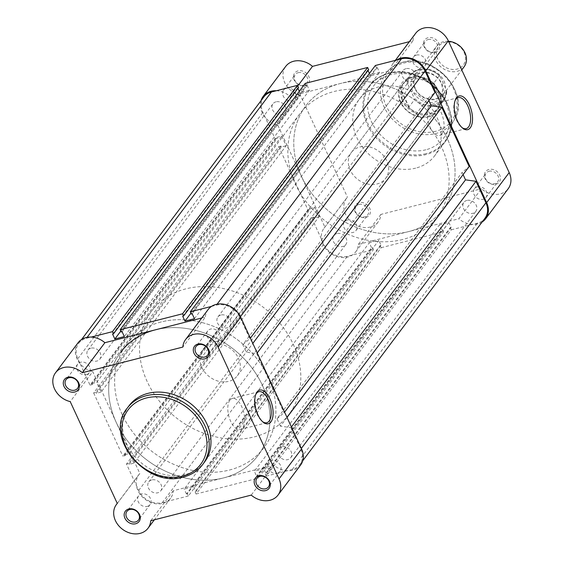<?xml version="1.0" encoding="UTF-8"?>
<svg xmlns="http://www.w3.org/2000/svg" width="562" height="562" viewBox="0 0 562 562"><rect width="100%" height="100%" fill="white"/><g stroke="black" fill="none" stroke-linecap="round" stroke-linejoin="round"><path stroke-width="0.42" stroke-dasharray="2.81 2.11" d="M255.682 394.657A16.01 7.685 75.7 0 0 255.408 395.283A16.01 7.685 75.7 0 0 262.033 421.247A16.01 7.685 75.7 0 0 262.573 421.662M229.837 400.214A16.01 7.685 75.7 0 0 229.612 418.711A16.01 7.685 75.7 0 0 240.164 429.516A16.01 7.685 75.7 0 0 242.58 427.794A16.01 7.685 75.7 0 0 242.812 409.298A16.01 7.685 75.7 0 0 232.254 398.493A16.01 7.685 75.7 0 0 229.837 400.214M147.258 506.39A7.215 5.908 -143.1 0 0 150.152 504.514A7.215 5.908 -143.1 0 0 149.436 496.892A7.215 5.908 -143.1 0 0 141.512 493.956A7.215 5.908 -143.1 0 0 138.61 495.839A7.215 5.908 -143.1 0 0 139.327 503.461A7.215 5.908 -143.1 0 0 147.258 506.39M277.263 473.232A7.215 5.908 -143.1 0 0 280.164 471.356A7.215 5.908 -143.1 0 0 279.447 463.734A7.215 5.908 -143.1 0 0 271.516 460.798A7.215 5.908 -143.1 0 0 268.622 462.681A7.215 5.908 -143.1 0 0 269.339 470.303A7.215 5.908 -143.1 0 0 277.263 473.232M216.384 341.485A7.215 5.908 -143.1 0 0 219.285 339.603A7.215 5.908 -143.1 0 0 218.569 331.987A7.215 5.908 -143.1 0 0 210.638 329.051A7.215 5.908 -143.1 0 0 207.743 330.934A7.215 5.908 -143.1 0 0 208.46 338.549A7.215 5.908 -143.1 0 0 216.384 341.485M86.379 374.643A7.215 5.908 -143.1 0 0 89.274 372.761A7.215 5.908 -143.1 0 0 88.557 365.145A7.215 5.908 -143.1 0 0 80.633 362.209A7.215 5.908 -143.1 0 0 77.739 364.092A7.215 5.908 -143.1 0 0 78.455 371.707A7.215 5.908 -143.1 0 0 86.379 374.643M129.141 405.623A47.089 38.539 -143.1 0 0 133.819 455.318A47.089 38.539 -143.1 0 0 185.53 474.469A47.089 38.539 -143.1 0 0 204.435 462.196M161.062 321.991A85.93 70.327 -143.1 0 0 126.562 344.394A85.93 70.327 -143.1 0 0 135.098 435.079A85.93 70.327 -143.1 0 0 229.465 470.029A85.93 70.327 -143.1 0 0 263.957 447.626A85.93 70.327 -143.1 0 0 255.429 356.94A85.93 70.327 -143.1 0 0 161.062 321.991M300.572 465.076A19.761 16.179 -143.1 0 1 273.778 465.104L173.279 490.738A19.761 16.179 -143.1 0 1 170.567 498.234A19.761 16.179 -143.1 0 1 145.045 499.288A19.761 16.179 -143.1 0 1 138.962 474.49A19.761 16.179 -143.1 0 1 139.819 473.457L116.292 422.533A85.93 70.327 -143.1 0 0 223.528 477.925A85.93 70.327 -143.1 0 0 258.028 455.522A85.93 70.327 -143.1 0 0 249.493 364.836A85.93 70.327 -143.1 0 0 155.126 329.887A85.93 70.327 -143.1 0 0 120.626 352.29A85.93 70.327 -143.1 0 0 116.292 422.533L92.758 371.608L70.222 401.612M201.772 317.994L205.376 317.073L182.84 347.07M208.095 309.578A19.761 16.179 -143.1 0 0 205.376 317.073M78.083 342.736A19.761 16.179 -143.1 0 0 92.758 371.608M139.819 473.457L117.282 503.461M173.279 490.738L150.735 520.742M273.778 465.104L251.235 495.108M443.889 80.816A17.183 14.064 36.9 0 1 443.018 94.866A17.183 14.064 36.9 0 1 428.37 99.341A17.183 14.064 36.9 0 1 414.672 88.269A17.183 14.064 36.9 0 1 415.543 74.219A17.183 14.064 36.9 0 1 430.197 69.744A17.183 14.064 36.9 0 1 443.889 80.816M448.518 41.272A17.183 14.064 -143.1 0 0 436.618 46.168A17.183 14.064 -143.1 0 0 435.747 60.218A17.183 14.064 -143.1 0 0 449.438 71.29A17.183 14.064 -143.1 0 0 464.093 66.815M464.121 52.364A15.511 12.694 36.9 0 1 457.11 69.084A15.511 12.694 36.9 0 1 437.749 59.087A15.511 12.694 36.9 0 1 444.76 42.361A15.511 12.694 36.9 0 1 464.121 52.364M412.599 91.03A17.183 14.064 36.9 0 1 420.362 72.505A17.183 14.064 36.9 0 1 441.809 83.583A17.183 14.064 36.9 0 1 434.047 102.108A17.183 14.064 36.9 0 1 412.599 91.03M238.436 358.191A21.482 17.584 36.9 0 1 237.354 375.753A21.482 17.584 36.9 0 1 219.032 381.345A21.482 17.584 36.9 0 1 201.92 367.506A21.482 17.584 36.9 0 1 203.001 349.943A21.482 17.584 36.9 0 1 221.316 344.351A21.482 17.584 36.9 0 1 238.436 358.191M407.211 83.738L401.697 91.079L401.444 92.266A21.054 17.232 36.9 0 1 404.366 82.656L410.134 74.978C418.549 66.674 428.37 66.885 439.596 75.61L439.351 75.54A21.054 17.232 -143.1 0 0 410.134 74.978A21.054 17.232 -143.1 0 0 407.211 83.738L408.124 84.883A20.365 16.67 36.9 0 1 419.097 69.765A20.365 16.67 36.9 0 1 440.257 76.685L439.351 75.54L433.794 83.26L438.936 91.332A21.482 17.584 36.9 0 1 440.671 102.031A21.482 17.584 36.9 0 1 437.854 108.895A21.482 17.584 36.9 0 1 419.54 114.486A21.482 17.584 36.9 0 1 402.42 100.647L408.75 107.145L414.587 99.699A21.054 17.232 -143.1 0 0 443.797 100.268A21.054 17.232 -143.1 0 0 446.727 91.508L443.797 100.268L438.03 107.946A21.054 17.232 36.9 0 1 408.124 106.717M268.299 377.383A85.93 70.327 36.9 0 1 263.957 447.626A85.93 70.327 36.9 0 1 190.694 470.001A85.93 70.327 36.9 0 1 122.221 414.637A85.93 70.327 36.9 0 1 126.562 344.394A85.93 70.327 36.9 0 1 199.833 322.019A85.93 70.327 36.9 0 1 268.299 377.383M293.216 344.225A85.93 70.327 36.9 0 1 288.875 414.468A85.93 70.327 36.9 0 1 215.604 436.836A85.93 70.327 36.9 0 1 147.139 381.479A85.93 70.327 36.9 0 1 151.473 311.236A85.93 70.327 36.9 0 1 224.744 288.861A85.93 70.327 36.9 0 1 293.216 344.225M440.257 76.685L446.284 89.73A20.365 16.67 36.9 0 1 435.311 104.848A20.365 16.67 36.9 0 1 414.152 97.928L414.587 99.699M408.124 84.883L414.152 97.928M433.829 82.888L441.205 98.849L446.727 91.508L446.284 89.73M433.794 83.26L441.205 98.849M401.444 92.266L402.42 100.647A21.482 17.584 36.9 0 1 403.502 83.085A21.482 17.584 36.9 0 1 409.319 78.469A21.482 17.584 36.9 0 1 438.936 91.332L441.029 98.912M401.514 91.494L408.75 107.145M401.697 91.079L409.073 107.04M440.945 98.343A21.054 17.232 36.9 0 1 440.791 101.223A21.054 17.232 36.9 0 1 438.03 107.946M404.366 82.656A21.054 17.232 36.9 0 1 410.063 78.132A21.054 17.232 36.9 0 1 434.271 83.893M405.996 68.676A7.475 6.119 -143.1 0 0 402.996 70.629A7.475 6.119 -143.1 0 0 403.741 78.518A7.475 6.119 -143.1 0 0 411.953 81.56A7.475 6.119 -143.1 0 0 414.953 79.607A7.475 6.119 -143.1 0 0 414.208 71.718A7.475 6.119 -143.1 0 0 405.996 68.676M220.915 315.008A7.475 6.119 -143.1 0 0 217.916 316.961A7.475 6.119 -143.1 0 0 218.66 324.85A7.475 6.119 -143.1 0 0 226.872 327.892A7.475 6.119 -143.1 0 0 229.872 325.939A7.475 6.119 -143.1 0 0 229.127 318.05A7.475 6.119 -143.1 0 0 220.915 315.008M275.991 101.841A7.475 6.119 -143.1 0 0 272.992 103.787A7.475 6.119 -143.1 0 0 273.736 111.676A7.475 6.119 -143.1 0 0 281.941 114.718A7.475 6.119 -143.1 0 0 284.941 112.765A7.475 6.119 -143.1 0 0 284.203 104.876A7.475 6.119 -143.1 0 0 275.991 101.841M90.911 348.166A7.475 6.119 -143.1 0 0 87.911 350.119A7.475 6.119 -143.1 0 0 88.656 358.008A7.475 6.119 -143.1 0 0 96.861 361.05A7.475 6.119 -143.1 0 0 99.86 359.097A7.475 6.119 -143.1 0 0 99.123 351.208A7.475 6.119 -143.1 0 0 90.911 348.166M336.87 233.588A7.475 6.119 -143.1 0 0 333.87 235.534A7.475 6.119 -143.1 0 0 334.608 243.43A7.475 6.119 -143.1 0 0 342.82 246.465A7.475 6.119 -143.1 0 0 345.82 244.519A7.475 6.119 -143.1 0 0 345.082 236.63A7.475 6.119 -143.1 0 0 336.87 233.588M151.789 479.92A7.475 6.119 -143.1 0 0 148.79 481.866A7.475 6.119 -143.1 0 0 149.527 489.755A7.475 6.119 -143.1 0 0 157.739 492.797A7.475 6.119 -143.1 0 0 160.739 490.851A7.475 6.119 -143.1 0 0 160.001 482.962A7.475 6.119 -143.1 0 0 151.789 479.92M466.874 200.43A7.475 6.119 -143.1 0 0 463.875 202.376A7.475 6.119 -143.1 0 0 464.619 210.265A7.475 6.119 -143.1 0 0 472.825 213.307A7.475 6.119 -143.1 0 0 475.831 211.361A7.475 6.119 -143.1 0 0 475.087 203.472A7.475 6.119 -143.1 0 0 466.874 200.43M281.794 446.762A7.475 6.119 -143.1 0 0 278.794 448.708A7.475 6.119 -143.1 0 0 279.539 456.597A7.475 6.119 -143.1 0 0 287.744 459.639A7.475 6.119 -143.1 0 0 290.751 457.693A7.475 6.119 -143.1 0 0 290.006 449.804A7.475 6.119 -143.1 0 0 281.794 446.762M396.547 60.085A19.761 16.179 36.9 0 0 393.175 63.246A19.761 16.179 36.9 0 0 390.457 70.742L340.207 83.555A85.93 70.327 -143.1 0 0 305.707 105.958A85.93 70.327 -143.1 0 0 314.242 196.637A85.93 70.327 -143.1 0 0 408.609 231.593A85.93 70.327 -143.1 0 0 443.109 209.19A85.93 70.327 -143.1 0 0 434.574 118.505A85.93 70.327 -143.1 0 0 340.207 83.555A85.93 70.327 36.9 0 1 434.574 118.505A85.93 70.327 36.9 0 1 443.109 209.19A85.93 70.327 36.9 0 1 408.609 231.593A85.93 70.327 36.9 0 1 301.373 176.201A85.93 70.327 36.9 0 1 305.707 105.958A85.93 70.327 36.9 0 1 340.207 83.555L289.957 96.376L297.797 85.944M151.473 311.236L120.626 352.29A85.93 70.327 -143.1 0 0 129.162 442.968A85.93 70.327 -143.1 0 0 223.528 477.925A85.93 70.327 -143.1 0 0 258.028 455.522A85.93 70.327 -143.1 0 0 249.493 364.836A85.93 70.327 -143.1 0 0 155.126 329.887M188.361 495.993L162.292 502.646A18.904 15.469 -143.1 0 1 138.695 490.457L126.485 464.036L311.566 217.705L323.775 244.126A18.904 15.469 -143.1 0 0 347.372 256.314L373.442 249.661L372.416 247.442L187.336 493.773L188.361 495.993L373.442 249.661M187.336 493.773L186.458 493.998L371.538 247.666L372.416 247.442M371.538 247.666L369.283 242.777L378.781 240.36L193.7 486.692L184.203 489.109L369.283 242.777M186.458 493.998L184.203 489.109M193.7 486.692L195.955 491.574L381.036 245.243L378.781 240.36M381.036 245.243L380.158 245.468L195.077 491.799L195.955 491.574M195.077 491.799L196.103 494.019L381.184 247.687L380.158 245.468M381.184 247.687L443.558 231.776L442.533 229.556L257.452 475.888L258.478 478.107L443.558 231.776M196.103 494.019L258.478 478.107M257.452 475.888L256.574 476.112L441.655 229.781L442.533 229.556M441.655 229.781L439.4 224.898L254.319 471.23L256.574 476.112M448.898 222.475L451.153 227.357L266.072 473.689L263.817 468.806L448.898 222.475L439.4 224.898M263.817 468.806L254.319 471.23M451.153 227.357L450.274 227.582L265.194 473.914L266.072 473.689M265.194 473.914L266.219 476.133L451.3 229.802L450.274 227.582M451.3 229.802L477.377 223.156A18.904 15.469 -143.1 0 0 484.964 218.225M266.219 476.133L292.296 469.488A18.904 15.469 -143.1 0 0 299.883 464.556A18.904 15.469 -143.1 0 0 300.839 449.101L301.344 448.427M287.02 417.426L280.445 426.172L290.919 427.64L291.425 426.965M290.919 427.64L300.839 449.101M463.095 174.578L462.104 172.443L469.165 166.507M280.445 426.172L277.024 418.767L462.104 172.443M277.024 418.767L284.59 412.164M428.897 100.563L427.907 98.42L242.826 344.752L246.247 352.156L256.722 353.617L257.227 352.95M256.722 353.617L284.084 412.831M246.247 352.156L252.816 343.41M427.907 98.42L434.96 92.484M242.826 344.752L250.385 338.141M211.474 306.416L216.37 305.166A18.904 15.469 -143.1 0 1 239.96 317.354L249.879 338.816M375.374 65.487L376.399 67.707L191.319 314.039M192.197 313.814L377.278 67.482L376.399 67.707M377.278 67.482L379.533 72.365L370.042 74.788L190.925 313.182M194.452 318.696L379.533 72.365M182.706 316.237L367.78 69.906L368.054 70.489M369.41 73.425L370.042 74.788M367.78 69.906L368.658 69.681M305.257 83.366L306.283 85.593L121.202 331.924M122.08 331.699L307.161 85.368L306.283 85.593M307.161 85.368L309.416 90.25L124.335 336.582M120.809 331.067L299.925 92.674L309.416 90.25M112.59 334.116L297.67 87.784L297.937 88.374M299.293 91.311L299.925 92.674M297.67 87.784L298.541 87.567M263.852 96.924A18.904 15.469 -143.1 0 0 262.897 112.379L275.106 138.8L90.025 385.132L77.816 358.711A18.904 15.469 -143.1 0 1 78.771 343.256A18.904 15.469 -143.1 0 1 86.365 338.324L91.262 337.074M275.106 138.8L277.298 138.238L92.217 384.57L90.025 385.132M92.217 384.57L91.81 383.684L276.89 137.353L277.298 138.238M276.89 137.353L281.71 136.123L286.156 145.748L101.076 392.079L96.629 382.455L281.71 136.123M91.81 383.684L96.629 382.455M101.076 392.079L96.257 393.309L281.337 146.977L286.156 145.748M281.337 146.977L280.923 146.085L95.842 392.417L96.257 393.309M95.842 392.417L93.65 392.978L278.731 146.647L280.923 146.085M278.731 146.647L307.941 209.858L310.133 209.296L125.052 455.627L122.86 456.189L307.941 209.858M93.65 392.978L122.86 456.189M125.052 455.627L124.645 454.742L309.725 208.411L310.133 209.296M309.725 208.411L314.544 207.181L129.464 453.513L124.645 454.742M318.991 216.799L314.165 218.035L129.084 464.36L133.911 463.13L318.991 216.799L314.544 207.181M133.911 463.13L129.464 453.513M314.165 218.035L313.758 217.143L128.677 463.474L129.084 464.36M311.566 217.705L313.758 217.143M126.485 464.036L128.677 463.474M365.806 217.431A8.592 7.032 -143.1 0 0 369.691 208.165A8.592 7.032 -143.1 0 0 358.963 202.622A8.592 7.032 -143.1 0 0 355.086 211.888A8.592 7.032 -143.1 0 0 365.806 217.431M359.041 204.442A7.215 5.908 36.9 0 1 366.965 207.378A7.215 5.908 36.9 0 1 367.681 214.993A7.215 5.908 36.9 0 1 364.787 216.876A7.215 5.908 36.9 0 1 356.856 213.939A7.215 5.908 36.9 0 1 356.139 206.324A7.215 5.908 36.9 0 1 359.041 204.442M304.927 85.677A8.592 7.032 -143.1 0 0 308.812 76.411A8.592 7.032 -143.1 0 0 298.092 70.875A8.592 7.032 -143.1 0 0 294.207 80.141A8.592 7.032 -143.1 0 0 304.927 85.677M298.162 72.688A7.215 5.908 36.9 0 1 306.086 75.624A7.215 5.908 36.9 0 1 306.803 83.246A7.215 5.908 36.9 0 1 303.909 85.122A7.215 5.908 36.9 0 1 295.977 82.185A7.215 5.908 36.9 0 1 295.261 74.57A7.215 5.908 36.9 0 1 298.162 72.688M495.81 184.273A8.592 7.032 -143.1 0 0 499.695 175.007A8.592 7.032 -143.1 0 0 488.975 169.464A8.592 7.032 -143.1 0 0 485.09 178.73A8.592 7.032 -143.1 0 0 495.81 184.273M489.045 171.284A7.215 5.908 36.9 0 1 496.97 174.22A7.215 5.908 36.9 0 1 497.686 181.835A7.215 5.908 36.9 0 1 494.792 183.718A7.215 5.908 36.9 0 1 486.868 180.781A7.215 5.908 36.9 0 1 486.151 173.166A7.215 5.908 36.9 0 1 489.045 171.284M434.939 52.519A8.592 7.032 -143.1 0 0 438.817 43.253A8.592 7.032 -143.1 0 0 428.096 37.717A8.592 7.032 -143.1 0 0 424.212 46.983A8.592 7.032 -143.1 0 0 434.939 52.519M428.167 39.53A7.215 5.908 36.9 0 1 436.098 42.466A7.215 5.908 36.9 0 1 436.814 50.088A7.215 5.908 36.9 0 1 433.913 51.964A7.215 5.908 36.9 0 1 425.989 49.027A7.215 5.908 36.9 0 1 425.272 41.412A7.215 5.908 36.9 0 1 428.167 39.53M428.89 116.861A22.859 18.708 -143.1 0 0 439.217 92.217A22.859 18.708 -143.1 0 0 410.696 77.486A22.859 18.708 -143.1 0 0 400.362 102.129A22.859 18.708 -143.1 0 0 428.89 116.861M410.766 79.305A21.482 17.584 36.9 0 1 434.356 88.037A21.482 17.584 36.9 0 1 436.491 110.714A21.482 17.584 36.9 0 1 427.865 116.313A21.482 17.584 36.9 0 1 404.275 107.574A21.482 17.584 36.9 0 1 402.139 84.904A21.482 17.584 36.9 0 1 410.766 79.305M441.999 133.693A16.01 7.685 75.7 0 0 442.224 115.196A16.01 7.685 75.7 0 0 431.665 104.391A16.01 7.685 75.7 0 0 429.256 106.113A16.01 7.685 75.7 0 0 429.024 124.609A16.01 7.685 75.7 0 0 439.582 135.421A16.01 7.685 75.7 0 0 441.999 133.693M482.133 221.997A19.761 16.179 36.9 0 1 477.721 223.894A19.761 16.179 36.9 0 1 458.859 218.773L481.402 188.776A19.761 16.179 36.9 0 0 500.257 193.89A19.761 16.179 36.9 0 0 508.196 188.741M380.903 214.403L358.359 244.407A19.761 16.179 36.9 0 1 355.648 251.902A19.761 16.179 36.9 0 1 347.709 257.052A19.761 16.179 36.9 0 1 326.009 249.015A19.761 16.179 36.9 0 1 324.042 228.158A19.761 16.179 36.9 0 1 324.899 227.125L347.442 197.122A19.761 16.179 36.9 0 0 346.585 198.154A19.761 16.179 36.9 0 0 348.545 219.011A19.761 16.179 36.9 0 0 370.253 227.048A19.761 16.179 36.9 0 0 378.184 221.899A19.761 16.179 36.9 0 0 380.903 214.403L481.402 188.776M286.472 88.241A7.215 5.908 36.9 0 1 294.404 91.177A7.215 5.908 36.9 0 1 295.12 98.8A7.215 5.908 36.9 0 1 292.219 100.675A7.215 5.908 36.9 0 1 284.295 97.746A7.215 5.908 36.9 0 1 283.578 90.124A7.215 5.908 36.9 0 1 286.472 88.241M416.484 55.083A7.215 5.908 36.9 0 1 424.408 58.019A7.215 5.908 36.9 0 1 425.125 65.642A7.215 5.908 36.9 0 1 422.231 67.517A7.215 5.908 36.9 0 1 414.299 64.581A7.215 5.908 36.9 0 1 413.583 56.966A7.215 5.908 36.9 0 1 416.484 55.083M477.363 186.837A7.215 5.908 36.9 0 1 485.287 189.773A7.215 5.908 36.9 0 1 486.004 197.388A7.215 5.908 36.9 0 1 483.102 199.271A7.215 5.908 36.9 0 1 475.178 196.335A7.215 5.908 36.9 0 1 474.461 188.72A7.215 5.908 36.9 0 1 477.363 186.837M347.351 219.995A7.215 5.908 36.9 0 1 355.282 222.931A7.215 5.908 36.9 0 1 355.999 230.546A7.215 5.908 36.9 0 1 353.098 232.429A7.215 5.908 36.9 0 1 345.173 229.493A7.215 5.908 36.9 0 1 344.457 221.878A7.215 5.908 36.9 0 1 347.351 219.995M425.891 149.78A43.653 35.729 36.9 0 1 376.561 130.244A43.653 35.729 36.9 0 1 376.062 83.099A43.653 35.729 36.9 0 1 391.145 74.577A43.653 35.729 36.9 0 1 437.608 90.608A43.653 35.729 36.9 0 1 445.476 135.252A43.653 35.729 36.9 0 1 425.891 149.78M415.69 168.136A47.089 38.539 36.9 0 1 363.979 148.979A47.089 38.539 36.9 0 1 359.301 99.284A47.089 38.539 36.9 0 1 378.212 87.012A47.089 38.539 36.9 0 1 429.923 106.162A47.089 38.539 36.9 0 1 434.602 155.857A47.089 38.539 36.9 0 1 415.69 168.136M402.68 239.489A85.93 70.327 36.9 0 1 308.313 204.533A85.93 70.327 36.9 0 1 299.778 113.854A85.93 70.327 36.9 0 1 334.278 91.451A85.93 70.327 36.9 0 1 428.644 126.401A85.93 70.327 36.9 0 1 437.18 217.087A85.93 70.327 36.9 0 1 402.68 239.489M359.926 146.963A21.482 17.584 36.9 0 1 383.516 155.702A21.482 17.584 36.9 0 1 385.651 178.372A21.482 17.584 36.9 0 1 377.025 183.971A21.482 17.584 36.9 0 1 353.435 175.239A21.482 17.584 36.9 0 1 351.299 152.562A21.482 17.584 36.9 0 1 359.926 146.963M261.021 100.696A19.761 16.179 36.9 0 0 277.839 125.277L300.382 95.273L347.442 197.122M300.382 95.273A19.761 16.179 36.9 0 1 285.707 66.4M390.457 70.742L413 40.738L409.396 41.658M413 40.738A19.761 16.179 36.9 0 1 415.718 33.242M358.359 244.407L458.859 218.773M276.342 90.742A19.761 16.179 36.9 0 1 289.957 96.376M277.839 125.277L324.899 227.125M455.101 100.556A16.01 7.685 75.7 0 0 454.82 101.181A16.01 7.685 75.7 0 0 461.444 127.145A16.01 7.685 75.7 0 0 461.985 127.56M202.657 464.563A47.089 38.539 36.9 0 1 183.753 476.836A47.089 38.539 36.9 0 1 132.035 457.686A47.089 38.539 36.9 0 1 127.363 407.991M138.695 490.457L323.775 244.126M162.292 502.646L347.372 256.314M292.296 469.488L477.377 223.156M239.96 317.354L240.466 316.687M216.37 305.166L217.101 304.19M86.365 338.324L87.096 337.348M77.816 358.711L262.897 112.379M426.045 153.651A46.583 38.125 36.9 0 1 367.906 123.626A46.583 38.125 36.9 0 1 388.967 73.397A46.583 38.125 36.9 0 1 447.106 103.422A46.583 38.125 36.9 0 1 426.045 153.651M388.342 73.524A47.089 38.539 -143.1 0 0 369.438 85.796A47.089 38.539 -143.1 0 0 374.116 135.491A47.089 38.539 -143.1 0 0 425.827 154.641A47.089 38.539 -143.1 0 0 444.732 142.369A47.089 38.539 -143.1 0 0 440.06 92.674A47.089 38.539 -143.1 0 0 388.342 73.524M435.571 131.325A39.649 32.448 36.9 0 1 386.087 105.768A39.649 32.448 36.9 0 1 404.008 63.021A39.649 32.448 36.9 0 1 453.492 88.578A39.649 32.448 36.9 0 1 435.571 131.325M402.778 62.277A41.363 33.853 -143.1 0 0 388.49 70.355A41.363 33.853 -143.1 0 0 388.96 115.027A41.363 33.853 -143.1 0 0 435.705 133.538A41.363 33.853 -143.1 0 0 454.258 119.776A41.363 33.853 -143.1 0 0 446.804 77.472A41.363 33.853 -143.1 0 0 402.778 62.277M262.033 421.247L263.135 422.153M255.408 395.283L255.942 393.955M240.164 429.516L266.753 422.736M150.152 504.514L138.47 520.068M280.164 471.356L268.474 486.91M219.285 339.603L207.596 355.156M89.274 372.761L77.591 388.314M288.875 414.468L437.18 217.087M77.739 364.092L66.049 379.645M207.743 330.934L196.054 346.487M268.622 462.681L256.932 478.234M138.61 495.839L126.928 511.392M138.962 474.49L117.247 503.39M170.567 498.234L154.346 519.822M232.254 398.493L258.836 391.707M415.297 88.571C419.603 99.228 436.182 102.67 440.608 95.217C442.898 92.786 443.095 88.803 441.191 83.281C436.878 72.617 420.299 69.175 415.88 76.636C413.59 79.024 413.393 83 415.297 88.571M443.018 94.866L461.76 69.927M237.354 375.753L437.854 108.895M440.791 101.223L440.671 102.031M410.063 78.132L409.319 78.469M203.001 349.943L403.502 83.085M415.543 74.219L436.618 46.168M217.916 316.961L402.996 70.629M87.911 350.119L272.992 103.787M148.79 481.866L333.87 235.534M278.794 448.708L463.875 202.376M120.626 352.29L299.778 113.854M299.883 464.556L302.721 460.784M78.771 343.256L81.609 339.483M290.751 457.693L475.831 211.361M160.739 490.851L345.82 244.519M99.86 359.097L284.941 112.765M229.872 325.939L414.953 79.607M431.665 104.391L458.255 97.612M359.301 99.284L369.438 85.796C374.187 79.593 380.572 75.434 388.602 73.334C425.898 61.406 469.038 114.009 444.732 142.369L434.602 155.857M376.062 83.099L388.49 70.355C392.417 66.365 397.25 63.632 402.989 62.143C434.004 52.301 471.216 93.798 454.258 119.776L445.476 135.252M355.648 251.902L378.184 221.899M295.12 98.8L306.803 83.246M425.125 65.642L436.814 50.088M486.004 197.388L497.686 181.835M355.999 230.546L367.681 214.993M385.651 178.372L436.491 110.714M351.299 152.562L402.139 84.904M344.457 221.878L356.139 206.324M474.461 188.72L486.151 173.166M413.583 56.966L425.272 41.412M283.578 90.124L295.261 74.57M393.175 63.246L395.311 60.401M324.042 228.158L346.585 198.154M439.582 135.421L466.165 128.635M461.444 127.145L462.547 128.052M454.82 101.181L455.353 99.86"/><path stroke-width="0.84" d="M197.929 344.049A8.592 7.032 36.9 0 1 208.657 349.592A8.592 7.032 36.9 0 1 204.772 358.851A8.592 7.032 36.9 0 1 194.052 353.315A8.592 7.032 36.9 0 1 197.929 344.049M204.701 357.039A7.215 5.908 -143.1 0 0 207.596 355.156A7.215 5.908 -143.1 0 0 206.879 347.541A7.215 5.908 -143.1 0 0 198.955 344.604A7.215 5.908 -143.1 0 0 196.054 346.487A7.215 5.908 -143.1 0 0 196.77 354.102A7.215 5.908 -143.1 0 0 204.701 357.039M67.925 377.207A8.592 7.032 36.9 0 1 78.652 382.75A8.592 7.032 36.9 0 1 74.767 392.009A8.592 7.032 36.9 0 1 64.04 386.473A8.592 7.032 36.9 0 1 67.925 377.207M74.69 390.197A7.215 5.908 -143.1 0 0 77.591 388.314A7.215 5.908 -143.1 0 0 76.875 380.699A7.215 5.908 -143.1 0 0 68.95 377.762A7.215 5.908 -143.1 0 0 66.049 379.645A7.215 5.908 -143.1 0 0 66.766 387.26A7.215 5.908 -143.1 0 0 74.69 390.197M128.803 508.961A8.592 7.032 36.9 0 1 139.524 514.497A8.592 7.032 36.9 0 1 135.646 523.763A8.592 7.032 36.9 0 1 124.919 518.227A8.592 7.032 36.9 0 1 128.803 508.961M135.568 521.95A7.215 5.908 -143.1 0 0 138.47 520.068A7.215 5.908 -143.1 0 0 137.753 512.446A7.215 5.908 -143.1 0 0 129.822 509.509A7.215 5.908 -143.1 0 0 126.928 511.392A7.215 5.908 -143.1 0 0 127.644 519.014A7.215 5.908 -143.1 0 0 135.568 521.95M258.808 475.803A8.592 7.032 36.9 0 1 269.535 481.339A8.592 7.032 36.9 0 1 265.65 490.605A8.592 7.032 36.9 0 1 254.923 485.069A8.592 7.032 36.9 0 1 258.808 475.803M265.58 488.785A7.215 5.908 -143.1 0 0 268.474 486.91A7.215 5.908 -143.1 0 0 267.758 479.288A7.215 5.908 -143.1 0 0 259.834 476.351A7.215 5.908 -143.1 0 0 256.932 478.234A7.215 5.908 -143.1 0 0 257.649 485.856A7.215 5.908 -143.1 0 0 265.58 488.785M270.884 421.9A17.387 8.346 -104.3 0 1 263.135 422.153A17.387 8.346 -104.3 0 1 255.942 393.955A17.387 8.346 -104.3 0 1 257.045 391.953A17.387 8.346 -104.3 0 1 269.964 398.936A17.387 8.346 -104.3 0 1 270.884 421.9M262.573 421.662A16.01 7.685 75.7 0 0 266.753 422.736A16.01 7.685 75.7 0 0 269.17 421.015A16.01 7.685 75.7 0 0 269.395 402.518A16.01 7.685 75.7 0 0 258.836 391.707A16.01 7.685 75.7 0 0 256.427 393.435A16.01 7.685 75.7 0 0 255.682 394.657M278.028 495.073L300.572 465.076A19.761 16.179 -143.1 0 0 301.569 448.919L240.691 317.165A19.761 16.179 -143.1 0 0 216.026 304.428A19.761 16.179 -143.1 0 0 208.095 309.578L185.551 339.581A19.761 16.179 -143.1 0 0 182.84 347.07L82.333 372.704A19.761 16.179 -143.1 0 0 63.478 367.59A19.761 16.179 -143.1 0 0 55.547 372.739A19.761 16.179 -143.1 0 0 70.222 401.612L117.282 503.461A19.761 16.179 -143.1 0 0 116.418 504.486A19.761 16.179 -143.1 0 0 122.509 529.292A19.761 16.179 -143.1 0 0 148.024 528.231A19.761 16.179 -143.1 0 0 150.735 520.742L251.235 495.108A19.761 16.179 -143.1 0 0 278.028 495.073A19.761 16.179 -143.1 0 0 279.026 478.915L218.147 347.168A19.761 16.179 -143.1 0 0 193.483 334.425A19.761 16.179 -143.1 0 0 185.551 339.581M82.333 372.704L104.876 342.708A19.761 16.179 -143.1 0 0 86.021 337.586A19.761 16.179 -143.1 0 0 78.083 342.736L55.547 372.739M148.045 393.344A47.089 38.539 -143.1 0 0 129.141 405.623L127.363 407.991A47.089 38.539 36.9 0 1 146.268 395.711A47.089 38.539 36.9 0 1 197.979 414.868A47.089 38.539 36.9 0 1 202.657 464.563L204.435 462.196A47.089 38.539 -143.1 0 0 199.756 412.501A47.089 38.539 -143.1 0 0 148.045 393.344M104.876 342.708L201.772 317.994M461.76 69.927L464.093 66.815A17.183 14.064 -143.1 0 0 464.964 52.772A17.183 14.064 -143.1 0 0 448.518 41.272M155.126 329.887A85.93 70.327 -143.1 0 0 120.626 352.29M302.721 460.784L484.964 218.225A18.904 15.469 -143.1 0 0 485.919 202.77L476 181.308L291.425 426.965M287.02 417.426L465.526 179.84L476 181.308M465.526 179.84L463.095 174.578M284.59 412.164L469.165 166.507L441.802 107.293L257.227 352.95M252.816 343.41L431.328 105.825L441.802 107.293M428.897 100.563L431.328 105.825M250.385 338.141L434.96 92.484L425.041 71.023A18.904 15.469 -143.1 0 0 401.451 58.834L375.374 65.487L190.293 311.819L211.474 306.416M190.293 311.819L191.319 314.039L192.197 313.814L194.452 318.696L184.961 321.12L190.925 313.182M368.054 70.489L369.41 73.425M182.552 313.793L367.632 67.461L305.257 83.366L120.177 329.697L182.552 313.793L183.577 316.013L182.706 316.237L184.961 321.12M183.577 316.013L368.658 69.681L367.632 67.461M120.177 329.697L121.202 331.924L122.08 331.699L124.335 336.582L114.845 339.005L120.809 331.067M297.937 88.374L299.293 91.311M91.262 337.074L112.435 331.671L113.461 333.898L112.59 334.116L114.845 339.005M113.461 333.898L298.541 87.567L297.516 85.347L112.435 331.671M87.096 337.348L271.446 91.992L297.516 85.347M271.446 91.992A18.904 15.469 -143.1 0 0 263.852 96.924L81.609 339.483M456.456 97.851A17.387 8.346 -104.3 0 1 469.382 104.841A17.387 8.346 -104.3 0 1 470.296 127.799A17.387 8.346 -104.3 0 1 462.547 128.052A17.387 8.346 -104.3 0 1 455.353 99.86A17.387 8.346 -104.3 0 1 456.456 97.851M461.985 127.56A16.01 7.685 75.7 0 0 466.165 128.635A16.01 7.685 75.7 0 0 468.582 126.914A16.01 7.685 75.7 0 0 468.806 108.417A16.01 7.685 75.7 0 0 458.255 97.612A16.01 7.685 75.7 0 0 455.838 99.334A16.01 7.685 75.7 0 0 455.101 100.556M396.547 60.085A19.761 16.179 36.9 0 1 425.771 70.833L486.65 202.587A19.761 16.179 36.9 0 1 485.652 218.744A19.761 16.179 36.9 0 1 482.133 221.997M395.311 60.401L415.718 33.242A19.761 16.179 36.9 0 1 432.564 28.1A19.761 16.179 36.9 0 1 448.314 40.836L509.193 172.583A19.761 16.179 36.9 0 1 508.196 188.741L485.652 218.744M261.021 100.696A19.761 16.179 36.9 0 1 263.164 96.404L285.707 66.4A19.761 16.179 36.9 0 1 312.5 66.372L409.396 41.658M263.164 96.404A19.761 16.179 36.9 0 1 276.342 90.742M297.797 85.944L312.5 66.372M146.359 397.987A45.367 37.134 -143.1 0 0 125.853 446.902A45.367 37.134 -143.1 0 0 182.474 476.147A45.367 37.134 -143.1 0 0 202.98 427.232A45.367 37.134 -143.1 0 0 146.359 397.987M240.691 317.165L218.147 347.168M301.569 448.919L279.026 478.915M301.344 448.427L485.919 202.77M240.466 316.687L425.041 71.023M217.101 304.19L401.451 58.834M486.65 202.587L509.193 172.583M425.771 70.833L448.314 40.836M127.363 407.991C103.057 436.351 146.19 488.954 183.493 477.019C191.523 474.918 197.908 470.766 202.657 464.563M117.247 503.39L116.418 504.486M154.346 519.822L148.024 528.231"/></g></svg>
